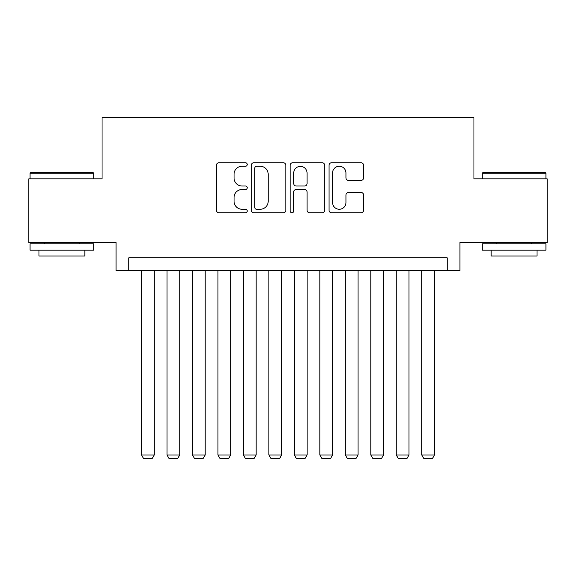 <?xml version="1.0" encoding="UTF-8"?>
<svg xmlns="http://www.w3.org/2000/svg" width="576" height="576" viewBox="0 0 576 576"><rect width="100%" height="100%" fill="white"/><g stroke="black" fill="none" stroke-linecap="round" stroke-linejoin="round"><path stroke-width="0.86" d="M247.241 164.506A1.75 1.75 0 0 0 245.491 162.756L218.923 162.756A2.498 2.498 0 0 0 216.425 165.254L216.425 210.262A2.498 2.498 0 0 0 218.923 212.767L245.491 212.767A1.75 1.75 0 0 0 247.241 211.01A1.75 1.75 0 0 0 245.491 209.261L242.057 209.261A7.999 7.999 0 0 1 234.05 201.262L234.05 197.51A7.999 7.999 0 0 1 242.057 189.511L245.491 189.511A1.75 1.75 0 0 0 247.241 187.762A1.75 1.75 0 0 0 245.491 186.012L242.057 186.012A7.999 7.999 0 0 1 234.05 178.006L234.05 174.254A7.999 7.999 0 0 1 242.057 166.255L245.491 166.255A1.75 1.75 0 0 0 247.241 164.506M361.073 180.382A2.498 2.498 0 0 0 363.578 177.883L363.578 165.254A2.498 2.498 0 0 0 361.073 162.756L331.567 162.756A2.498 2.498 0 0 0 329.069 165.254L329.069 210.262A2.498 2.498 0 0 0 331.567 212.767L361.073 212.767A2.498 2.498 0 0 0 363.578 210.262L363.578 195.012A2.498 2.498 0 0 0 361.073 192.506L348.451 192.506A2.498 2.498 0 0 0 345.946 195.012L345.946 202.572A6.689 6.689 0 0 1 339.257 209.261A6.689 6.689 0 0 1 332.568 202.572L332.568 172.944A6.689 6.689 0 0 1 339.257 166.255A6.689 6.689 0 0 1 345.946 172.944L345.946 177.883A2.498 2.498 0 0 0 348.451 180.382L361.073 180.382M447.214 270.547L459.95 270.547L459.95 242.532L547.2 242.532L547.2 178.841L473.962 178.841L473.962 117.706L102.038 117.706L102.038 178.841L28.8 178.841L28.8 242.532L116.05 242.532L116.05 270.547L447.214 270.547L447.214 257.81L128.786 257.81L128.786 270.547M285.811 165.254A2.498 2.498 0 0 0 283.313 162.756L253.807 162.756A2.498 2.498 0 0 0 251.309 165.254L251.309 210.262A2.498 2.498 0 0 0 253.807 212.767L283.313 212.767A2.498 2.498 0 0 0 285.811 210.262L285.811 165.254M292.687 162.756L322.193 162.756A2.498 2.498 0 0 1 324.691 165.254L324.691 210.262A2.498 2.498 0 0 1 322.193 212.767L309.564 212.767A2.498 2.498 0 0 1 307.066 210.262L307.066 192.01A2.498 2.498 0 0 0 304.567 189.511L296.186 189.511A2.498 2.498 0 0 0 293.688 192.01L293.688 211.01A1.75 1.75 0 0 1 291.938 212.767A1.75 1.75 0 0 1 290.189 211.01L290.189 165.254A2.498 2.498 0 0 1 292.687 162.756M256.558 166.255A1.75 1.75 0 0 0 254.808 168.005L254.808 207.511A1.75 1.75 0 0 0 256.558 209.261L260.179 209.261A7.999 7.999 0 0 0 268.186 201.262L268.186 174.254A7.999 7.999 0 0 0 260.179 166.255L256.558 166.255M307.066 173.066A6.689 6.689 0 0 0 300.377 166.378A6.689 6.689 0 0 0 293.688 173.066L293.688 183.506A2.498 2.498 0 0 0 296.186 186.012L304.567 186.012A2.498 2.498 0 0 0 307.066 183.506L307.066 173.066M154.26 270.547L154.26 454.982L141.523 454.982L141.523 270.547M154.26 454.982L152.352 458.294L143.431 458.294L141.523 454.982M30.838 172.476L92.995 172.476L93.758 173.239L30.074 173.239L30.838 172.476M61.92 250.171L30.074 250.171L30.074 243.799L93.758 243.799L93.758 250.171L61.92 250.171M84.845 250.171L84.845 256.032L38.988 256.032L38.988 250.171M483.005 172.476L545.162 172.476L545.926 173.239L482.242 173.239L483.005 172.476M514.08 250.171L482.242 250.171L482.242 243.799L545.926 243.799L545.926 250.171L514.08 250.171M537.012 250.171L537.012 256.032L491.155 256.032L491.155 250.171M179.734 270.547L179.734 454.982L166.997 454.982L166.997 270.547M179.734 454.982L177.826 458.294L168.905 458.294L166.997 454.982M205.207 270.547L205.207 454.982L192.47 454.982L192.47 270.547M205.207 454.982L203.299 458.294L194.386 458.294L192.47 454.982M230.681 270.547L230.681 454.982L217.944 454.982L217.944 270.547M230.681 454.982L228.773 458.294L219.859 458.294L217.944 454.982M256.154 270.547L256.154 454.982L243.418 454.982L243.418 270.547M256.154 454.982L254.246 458.294L245.333 458.294L243.418 454.982M281.628 270.547L281.628 454.982L268.891 454.982L268.891 270.547M281.628 454.982L279.72 458.294L270.806 458.294L268.891 454.982M307.109 270.547L307.109 454.982L294.372 454.982L294.372 270.547M307.109 454.982L305.194 458.294L296.28 458.294L294.372 454.982M332.582 270.547L332.582 454.982L319.846 454.982L319.846 270.547M332.582 454.982L330.667 458.294L321.754 458.294L319.846 454.982M358.056 270.547L358.056 454.982L345.319 454.982L345.319 270.547M358.056 454.982L356.141 458.294L347.227 458.294L345.319 454.982M383.53 270.547L383.53 454.982L370.793 454.982L370.793 270.547M383.53 454.982L381.614 458.294L372.701 458.294L370.793 454.982M409.003 270.547L409.003 454.982L396.266 454.982L396.266 270.547M409.003 454.982L407.095 458.294L398.174 458.294L396.266 454.982M434.477 270.547L434.477 454.982L421.74 454.982L421.74 270.547M434.477 454.982L432.569 458.294L423.648 458.294L421.74 454.982M30.074 178.841L30.074 173.239M44.597 243.799L44.597 242.532M79.236 243.799L79.236 242.532M93.758 178.841L93.758 173.239M482.242 178.841L482.242 173.239M496.764 243.799L496.764 242.532M531.403 243.799L531.403 242.532M545.926 178.841L545.926 173.239"/></g></svg>
